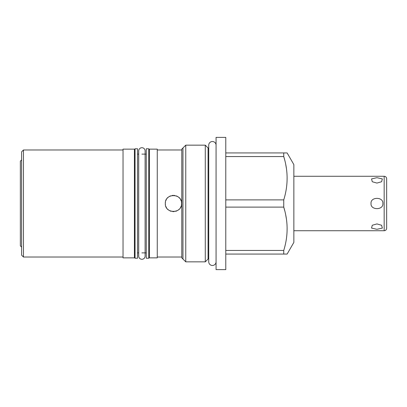 <?xml version="1.0" encoding="UTF-8"?>
<svg xmlns="http://www.w3.org/2000/svg" width="407" height="407" viewBox="0 0 407 407"><rect width="100%" height="100%" fill="white"/><g stroke="black" fill="none" stroke-linecap="round" stroke-linejoin="round"><path stroke-width="0.61" d="M21.596 159.905L20.35 161.152L20.35 245.848L21.596 247.095M21.596 255.153L21.596 151.847L23.464 149.98L23.464 257.021L21.596 255.153M123.031 257.021L23.464 257.021M123.031 149.98L23.464 149.98M123.031 257.86L123.031 149.14L134.422 149.14L134.422 257.86L123.031 257.86M149.389 257.86L157.26 257.86L157.26 149.14L149.389 149.14L149.389 257.86M137.535 154.121L138.701 154.121M141.906 154.121L146.276 154.121M137.535 252.879L138.701 252.879M141.906 252.879L146.276 252.879M148.769 252.879L149.389 252.879M148.769 154.121L149.389 154.121M134.422 154.121L135.043 154.121M134.422 252.879L135.043 252.879M146.276 258.231L146.276 148.769L148.769 148.769L148.769 258.231L146.276 258.231M137.535 258.231L137.535 148.769L135.043 148.769L135.043 258.231L137.535 258.231M181.781 149.98L157.26 149.98M181.781 257.021L157.26 257.021M181.441 202.101A8.12 8.12 0 0 1 181.563 203.5C182.046 214.036 164.743 213.904 165.318 203.5C164.835 192.959 182.148 193.106 181.563 203.5A8.12 8.12 0 0 1 181.425 204.991M185.765 261.843L181.781 257.86L181.781 149.14L185.765 145.157L185.765 261.843L205.276 261.843L208.73 258.389M185.765 145.157L205.276 145.157L205.276 261.843M205.276 145.157L208.73 148.611M216.071 137.378L216.071 269.622L225.778 269.622L225.778 137.378L216.071 137.378M225.778 199.883L283.745 199.883L283.745 207.117L284.712 210.623M285.77 215.278L286.355 218.666M286.925 223.636L286.981 224.45M287.113 227.503L287.067 231.481M283.745 199.883C288.232 185.439 288.232 170.996 283.745 156.553L283.745 152.935L225.778 152.935M284.712 160.058L283.745 156.553L225.778 156.553M283.745 152.935L287.123 152.935L293.859 164.606L293.859 242.394L287.123 254.065L283.745 254.065L283.745 250.447L225.778 250.447M283.745 254.065L225.778 254.065M283.745 250.447C288.232 235.999 288.232 221.556 283.745 207.117L225.778 207.117M285.77 164.713L286.355 168.101M286.925 173.072L286.981 173.886M287.113 176.938L287.067 180.917M293.859 176.272L384.162 176.272A2.488 2.488 0 0 1 386.65 178.765L386.65 228.235A2.488 2.488 0 0 1 384.162 230.728L293.859 230.728M371.031 203.5C370.345 196.652 383.547 196.673 382.855 203.5C383.536 210.348 370.334 210.327 371.031 203.5M376.943 223.926L381.603 225.254L382.346 228.088L376.943 229.304L371.535 228.088L372.278 225.254L376.943 223.926M376.943 183.074L381.603 181.746L382.346 178.912L376.943 177.696L371.535 178.912L372.278 181.746L376.943 183.074M381.603 225.254L382.346 228.088L376.943 229.304L371.535 228.088L372.278 225.254M372.278 181.746L371.535 178.912L376.943 177.696L382.346 178.912L381.598 181.751M165.456 204.98A8.12 8.12 0 0 1 165.446 202.091M165.812 200.712A8.12 8.12 0 0 1 166.412 199.43M167.231 198.265A8.12 8.12 0 0 1 168.233 197.268M169.404 196.454A8.12 8.12 0 0 1 170.691 195.859M172.064 195.497A8.12 8.12 0 0 1 173.484 195.38M174.211 195.416A8.12 8.12 0 0 1 174.903 195.513M176.277 195.889A8.12 8.12 0 0 1 177.549 196.495M178.698 197.314A8.12 8.12 0 0 1 179.685 198.306M180.489 199.466A8.12 8.12 0 0 1 181.079 200.737M181.013 206.441A8.12 8.12 0 0 1 180.342 207.784M179.431 208.984A8.12 8.12 0 0 1 178.322 209.992M177.035 210.78A8.12 8.12 0 0 1 175.636 211.319M174.15 211.589A8.12 8.12 0 0 1 172.649 211.584M171.164 211.294A8.12 8.12 0 0 1 169.775 210.745M168.508 209.951A8.12 8.12 0 0 1 167.414 208.944M166.524 207.753A8.12 8.12 0 0 1 165.863 206.42M216.071 261.813A3.673 3.673 0 0 1 212.398 265.481A3.673 3.673 0 0 1 208.73 261.813L208.73 145.187A3.673 3.673 0 0 1 212.398 141.519A3.673 3.673 0 0 1 216.071 145.187M141.906 147.71A3.205 3.205 0 0 1 145.111 150.916L145.111 256.084A3.205 3.205 0 0 1 141.906 259.29A3.205 3.205 0 0 1 138.701 256.084L138.701 150.916A3.205 3.205 0 0 1 141.906 147.71M208.074 147.96L208.074 259.04M182.962 259.04L182.962 147.96M386.65 187.942L386.65 219.058M384.162 176.272L384.162 230.728"/></g></svg>

